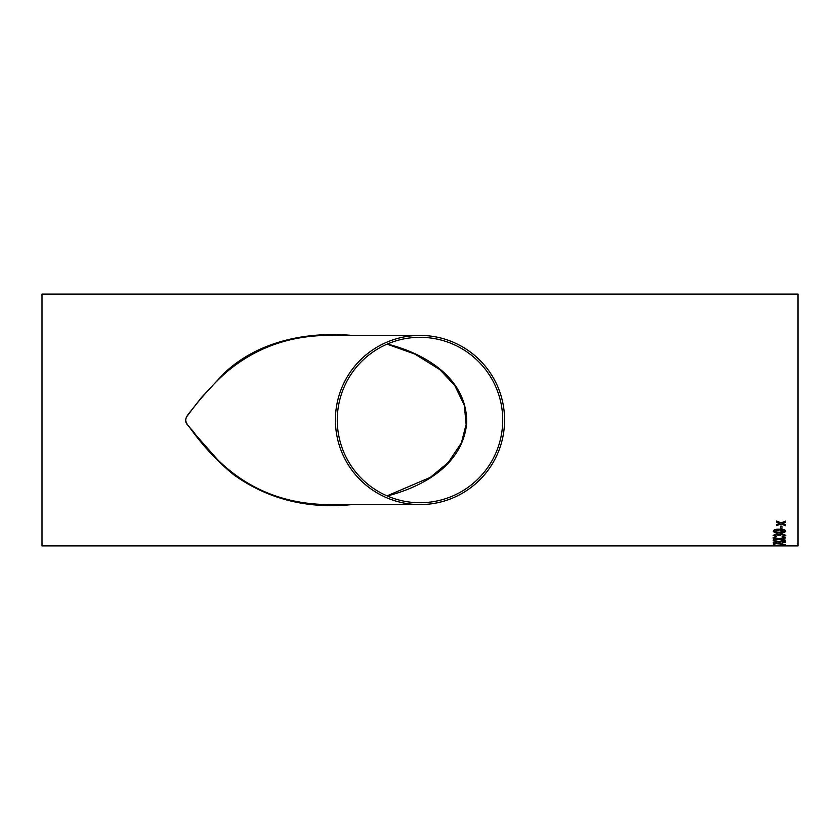 <?xml version="1.0" encoding="UTF-8"?>
<svg xmlns="http://www.w3.org/2000/svg" width="840" height="840" viewBox="0 0 840 840"><rect width="100%" height="100%" fill="white"/><g stroke="black" fill="none" stroke-linecap="round" stroke-linejoin="round"><path stroke-width="1.26" d="M333.155 335.412L333.007 335.412C291.165 334.709 255.097 347.413 224.805 373.558C211.25 386.106 198.859 400.103 187.635 415.538C181.44 422.415 192.266 428.61 195.269 434.375L217.392 459.459C248.504 490.14 287.049 505.187 333.007 504.588L420 504.588A84.588 84.588 0 0 0 504.588 420A84.588 84.588 0 0 0 420 335.412A84.588 84.588 0 0 0 335.412 420A84.588 84.588 0 0 0 420 504.588M420 502.73A82.73 82.73 0 0 0 501.312 404.796A82.73 82.73 0 0 0 337.27 420A82.73 82.73 0 0 0 420 502.73M776.454 545.916L798 545.916L798 294.084L42 294.084L42 545.916L776.549 545.916M785.61 522.239L782.471 523.446L785.61 524.685L785.61 525.725L781.074 523.971L776.549 525.641L776.549 524.591L779.688 523.414L776.549 522.144L776.549 521.02L781.074 522.879L785.61 521.115L785.61 522.239L782.471 523.446M781.956 528.559L780.518 528.559L780.518 526.155L781.956 526.155L781.956 528.559L780.518 528.549M785.768 531.101L784.571 532.381L779.499 532.917C776.045 533.127 773.955 532.518 773.21 531.121C773.945 529.673 776.034 529.032 779.499 529.2C782.943 529.032 785.033 529.673 785.768 531.121L784.571 532.403L779.499 532.917C776.045 533.106 773.955 532.497 773.21 531.101M785.768 535.311L782.271 536.802L782.114 536.225L784.34 535.311L781.861 534.303L779.73 535.668L776.412 534.576L774.648 535.343L776.549 536.162L776.391 536.77L773.21 535.364L776.36 533.904L778.817 534.618L781.883 533.631L785.768 535.332L782.271 536.823L782.114 536.204M785.61 537.884L780.486 539.101L785.61 540.194L785.61 540.813L778.943 539.438L773.21 540.635L773.21 540.005L777.536 539.133L773.21 538.135L773.21 537.38L778.953 538.755L785.61 537.149L785.61 537.904L780.486 539.101M782.271 542.997L784.34 542.105L781.861 541.485L779.73 542.315L776.412 541.643L774.648 542.115L776.391 542.966L773.21 542.136L781.883 541.054L785.768 542.115L782.114 542.63M782.24 544.058L774.963 543.638L774.963 544.688L773.367 544.688L773.367 543.333L782.24 544.058M784.014 544.919L785.61 544.919L785.61 545.675L773.21 545.349L784.014 545.538L784.014 544.919M781.956 545.905L780.518 545.874M351.992 504.588C307.451 509.145 268.065 499.244 233.867 474.884C216.993 461.171 201.894 444.832 188.548 425.87C182.794 421.323 186.879 415.411 190.712 411.222L201.275 397.719L224.291 373.118C257.166 341.838 305.666 331.233 351.992 335.412M387.261 495.968C422.782 486.749 462.336 465.35 466.683 423.507C467.681 378.126 424.463 353.294 387.261 344.032M785.61 545.654L774.648 545.36M776.864 545.538L773.21 545.328M774.963 544.667L773.367 544.667M785.61 544.383L774.963 543.617M784.34 542.105L781.861 541.464L779.562 542.052M779.73 542.294L778.302 542.262M778.312 542.231L776.412 541.622L774.648 542.094M776.549 542.587L773.21 542.115M785.768 542.094L782.271 542.976M777.536 539.112L773.21 538.115M785.61 540.792L778.943 539.417L773.21 540.614M784.34 535.311L781.861 534.282L779.562 535.238M779.73 535.647L778.302 535.584M778.312 535.51L776.412 534.555L774.648 535.322M776.549 536.141L776.391 536.75L773.21 535.343M784.34 531.121L779.489 529.966L774.648 531.132L779.489 529.988L784.34 531.121L779.489 532.224L775.488 531.899L774.648 531.132M779.688 523.414L776.549 522.123M785.61 525.704L781.074 523.95L776.549 525.62M333.007 335.412L420 335.412M387.03 344.127L414.981 354.133L439.814 369.6L454.713 385.413L464.32 405.321L466.127 424.421L461.391 442.901L448.245 462.494L430.269 477.393L387.03 495.873"/></g></svg>

